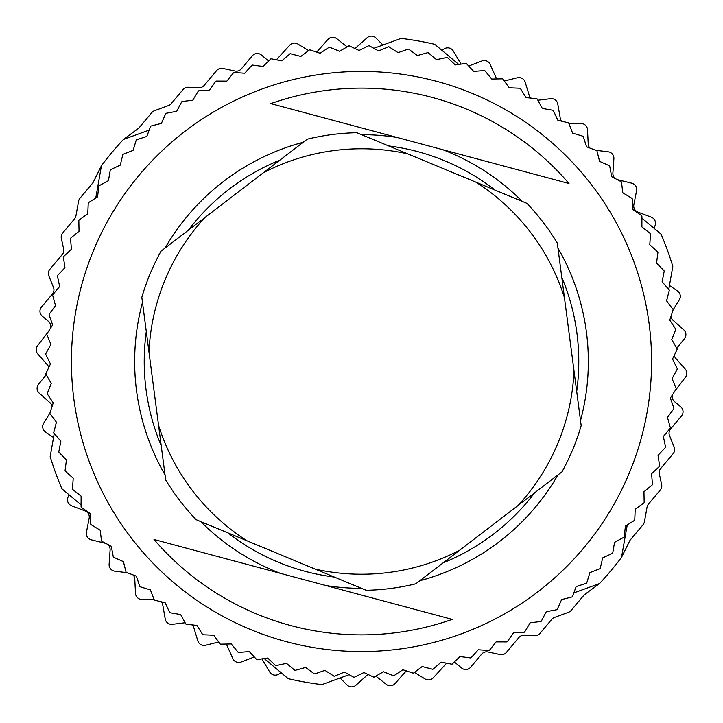 <?xml version="1.0" encoding="UTF-8"?>
<svg xmlns="http://www.w3.org/2000/svg" width="723" height="723" viewBox="0 0 723 723"><rect width="100%" height="100%" fill="white"/><g stroke="black" fill="none" stroke-linecap="round" stroke-linejoin="round"><path stroke-width="1.08" d="M71.423 361.5A290.077 290.077 0 0 1 547.962 139.286A290.077 290.077 0 0 1 484.094 624.401A290.077 290.077 0 0 1 71.423 361.5M270.8 103.615L568.992 183.525A273.366 273.366 0 0 0 270.8 103.615L568.992 183.525M452.2 619.385L154.008 539.475A273.366 273.366 0 0 0 452.2 619.385L154.008 539.475M263.398 172.743L307.212 139.196A228.839 228.839 0 0 1 356.819 132.707L407.781 153.872A212.725 212.725 0 0 0 263.398 172.743L204.826 217.605A212.725 212.725 0 0 0 148.983 352.083L158.545 425.241A212.725 212.725 0 0 0 247.085 540.831L315.219 569.128A212.725 212.725 0 0 0 459.602 550.257L518.174 505.395A212.725 212.725 0 0 0 574.017 370.917L564.455 297.759A212.725 212.725 0 0 0 475.915 182.169L407.781 153.872M148.983 352.083L141.825 297.361A228.839 228.839 0 0 1 161.021 251.161L204.826 217.605M247.085 540.831L196.123 519.674A228.839 228.839 0 0 1 165.703 479.955L158.545 425.241M459.602 550.257L415.788 583.804A228.839 228.839 0 0 1 366.181 590.293L315.219 569.128M574.017 370.917L581.175 425.639A228.839 228.839 0 0 1 561.979 471.839L518.174 505.395M475.915 182.169L526.877 203.326A228.839 228.839 0 0 1 557.297 243.045L564.455 297.759M454.288 662.051A6.444 6.444 0 0 1 455.354 662.783L461.599 668.016A6.444 6.444 0 0 0 470.682 667.221L481.663 654.143A6.444 6.444 0 0 1 487.935 651.974L500.135 654.559A6.444 6.444 0 0 0 506.407 652.39L518.843 637.578A6.444 6.444 0 0 1 524.039 635.282L534.758 635.725A6.444 6.444 0 0 0 539.964 633.429L551.776 619.349A6.444 6.444 0 0 1 554.478 617.451L568.468 612.291A6.444 6.444 0 0 0 571.179 610.393L583.714 595.454A6.444 6.444 0 0 1 584.826 594.405L599.539 583.56L573.8 592.923M627.239 524.952L621.518 557.361L629.643 540.985A6.444 6.444 0 0 1 630.483 539.71L643.018 524.771A6.444 6.444 0 0 0 644.419 521.771L647.067 507.103A6.444 6.444 0 0 1 648.477 504.103L660.28 490.031A6.444 6.444 0 0 0 661.644 484.509L659.349 474.026A6.444 6.444 0 0 1 660.705 468.504L673.14 453.692A6.444 6.444 0 0 0 674.179 447.139L669.516 435.571A6.444 6.444 0 0 1 670.555 429.019L681.536 415.933A6.444 6.444 0 0 0 680.741 406.85L674.505 401.608A6.444 6.444 0 0 1 672.489 394.767M95.761 198.048L101.482 165.639L93.357 182.015A6.444 6.444 0 0 1 92.517 183.29L79.982 198.229A6.444 6.444 0 0 0 78.581 201.229L75.933 215.897A6.444 6.444 0 0 1 74.523 218.897L62.72 232.969A6.444 6.444 0 0 0 61.356 238.491L63.651 248.974A6.444 6.444 0 0 1 62.295 254.496L49.86 269.308A6.444 6.444 0 0 0 48.821 275.861L53.484 287.429A6.444 6.444 0 0 1 52.445 293.981L41.464 307.067A6.444 6.444 0 0 0 42.259 316.15L48.495 321.392A6.444 6.444 0 0 1 50.511 328.233M268.712 60.949A6.444 6.444 0 0 1 267.646 60.217L261.401 54.984A6.444 6.444 0 0 0 252.318 55.779L241.337 68.857A6.444 6.444 0 0 1 235.065 71.026L222.865 68.441A6.444 6.444 0 0 0 216.593 70.61L204.157 85.422A6.444 6.444 0 0 1 198.961 87.718L188.242 87.275A6.444 6.444 0 0 0 183.036 89.571L171.224 103.651A6.444 6.444 0 0 1 168.522 105.549L154.532 110.709A6.444 6.444 0 0 0 151.821 112.607L139.286 127.546A6.444 6.444 0 0 1 138.174 128.595L123.461 139.44L149.2 130.077M446.615 663.199A6.444 6.444 0 0 0 446.453 663.371L433.249 677.822A6.444 6.444 0 0 1 425.133 678.978L414.406 672.426M674.984 390.863L685.476 377.234A6.444 6.444 0 0 0 685.205 369.037L675.662 358.21A6.444 6.444 0 0 1 674.234 355.463M48.016 332.137L37.524 345.766A6.444 6.444 0 0 0 37.795 353.963L47.338 364.79A6.444 6.444 0 0 1 48.766 367.537M276.385 59.801A6.444 6.444 0 0 0 276.548 59.629L289.751 45.178A6.444 6.444 0 0 1 297.867 44.022L308.594 50.574M375.861 676.122L386.254 684.347A6.444 6.444 0 0 0 395.092 683.542L404.618 672.706A6.444 6.444 0 0 1 406.859 671.071M340.099 677.984L347.013 684.97A6.444 6.444 0 0 0 355.888 685.241L366.651 675.644A6.444 6.444 0 0 1 368.269 674.586M261.853 658.906A6.444 6.444 0 0 1 262.35 659.629L269.733 672.019A6.444 6.444 0 0 0 278.283 674.414L281.265 672.842M226.172 644.057A6.444 6.444 0 0 1 227.004 645.44L232.842 658.635A6.444 6.444 0 0 0 241.039 662.051L254.306 656.981M192.517 624.943A6.444 6.444 0 0 1 193.647 627.085L197.84 640.885A6.444 6.444 0 0 0 205.558 645.268L218.689 642.006M161.337 601.807A6.444 6.444 0 0 1 162.747 604.826L165.233 619.033A6.444 6.444 0 0 0 172.372 624.32L185.124 622.747M670.908 316.62A6.444 6.444 0 0 0 672.959 320.226L683.741 329.815A6.444 6.444 0 0 1 684.491 338.662L676.782 348.278M669.462 285.468L677.541 291.062A6.444 6.444 0 0 1 679.349 299.756L673.113 309.833M616.99 179.503A6.444 6.444 0 0 0 617.776 179.747L631.775 183.199A6.444 6.444 0 0 1 636.565 190.673L633.836 204.844A6.444 6.444 0 0 0 637.876 212.083L651.369 217.207A6.444 6.444 0 0 1 655.21 225.215L654.179 228.414M595.933 150.321L608.224 151.812A6.444 6.444 0 0 1 613.881 158.653L612.887 173.041A6.444 6.444 0 0 0 615.68 178.816M568.874 123.506L581.039 123.497A6.444 6.444 0 0 1 587.483 129.607L588.233 144.013A6.444 6.444 0 0 0 589.986 148.098M52.092 406.38A6.444 6.444 0 0 0 50.041 402.774L39.259 393.185A6.444 6.444 0 0 1 38.509 384.338L46.218 374.722M53.538 437.532L45.459 431.938A6.444 6.444 0 0 1 43.651 423.244L49.887 413.167M106.01 543.497A6.444 6.444 0 0 0 105.224 543.253L91.225 539.801A6.444 6.444 0 0 1 86.435 532.327L89.164 518.156A6.444 6.444 0 0 0 85.124 510.917L71.631 505.793A6.444 6.444 0 0 1 67.79 497.786L68.821 494.586M127.067 572.679L114.776 571.188A6.444 6.444 0 0 1 109.119 564.347L110.113 549.959A6.444 6.444 0 0 0 107.32 544.184M154.126 599.494L141.961 599.503A6.444 6.444 0 0 1 135.517 593.393L134.767 578.987A6.444 6.444 0 0 0 133.014 574.902M347.139 46.878L336.746 38.653A6.444 6.444 0 0 0 327.908 39.458L318.382 50.294A6.444 6.444 0 0 1 316.141 51.929M382.901 45.016L375.987 38.03A6.444 6.444 0 0 0 367.112 37.759L356.349 47.357A6.444 6.444 0 0 1 354.731 48.414M461.147 64.094A6.444 6.444 0 0 1 460.65 63.371L453.267 50.981A6.444 6.444 0 0 0 444.717 48.586L441.735 50.158M496.828 78.943A6.444 6.444 0 0 1 495.996 77.56L490.158 64.365A6.444 6.444 0 0 0 481.961 60.949L468.694 66.019M530.483 98.057A6.444 6.444 0 0 1 529.353 95.915L525.16 82.115A6.444 6.444 0 0 0 517.442 77.732L504.311 80.994M561.663 121.193A6.444 6.444 0 0 1 560.253 118.174L557.767 103.967A6.444 6.444 0 0 0 550.628 98.68L537.876 100.253M56.286 421.961L55.834 424.509M54.243 433.52L50.176 456.62A325.531 325.531 0 0 0 61.871 488.748L81.084 504.88M458.762 64.446L434.785 44.32A325.531 325.531 0 0 0 401.111 38.382L373.854 48.305M668.757 289.48L672.824 266.38A325.531 325.531 0 0 0 661.129 234.252L641.916 218.12M666.714 301.039L667.166 298.491M264.238 658.554L288.215 678.68A325.531 325.531 0 0 0 321.889 684.618L349.146 674.695M621.518 557.361A325.531 325.531 0 0 1 599.539 583.56M101.482 165.639A325.531 325.531 0 0 1 123.461 139.44M651.577 473.728L659.439 466.407A315.87 315.87 0 0 0 659.602 465.928L658.047 455.3L665.431 447.492A315.87 315.87 0 0 0 665.576 447.004L663.353 436.493L670.239 428.233A315.87 315.87 0 0 0 670.338 427.745L667.465 417.388L673.818 408.721A315.87 315.87 0 0 0 673.89 408.224L670.375 398.066L676.168 389.019A315.87 315.87 0 0 0 676.213 388.513L672.065 378.599L677.27 369.2A315.87 315.87 0 0 0 677.279 368.703L672.526 359.069L677.135 349.363A315.87 315.87 0 0 0 677.117 348.857L671.757 339.539L675.743 329.571A315.87 315.87 0 0 0 675.698 329.064L669.76 320.108L673.122 309.896A315.87 315.87 0 0 0 673.041 309.399L666.561 300.831L669.263 290.429A315.87 315.87 0 0 0 669.155 289.941L662.141 281.798L664.193 271.252A315.87 315.87 0 0 0 664.048 270.764L656.547 263.073L657.93 252.417A315.87 315.87 0 0 0 657.758 251.947L649.787 244.745L650.501 234.017A315.87 315.87 0 0 0 650.293 233.556L641.888 226.868L641.925 216.123A315.87 315.87 0 0 0 641.69 215.68L632.878 209.534L632.245 198.807A315.87 315.87 0 0 0 631.983 198.373L622.801 192.788L621.491 182.124A315.87 315.87 0 0 0 621.202 181.708L611.694 176.719L609.715 166.154A315.87 315.87 0 0 0 609.408 165.757L599.593 161.374L596.963 150.953A315.87 315.87 0 0 0 596.629 150.583L586.561 146.814L583.28 136.584A315.87 315.87 0 0 0 582.919 136.231L572.634 133.113L568.712 123.1A315.87 315.87 0 0 0 568.332 122.774L557.876 120.307L553.339 110.565A315.87 315.87 0 0 0 552.941 110.258L542.349 108.45L537.207 99.015A315.87 315.87 0 0 0 536.782 98.735L526.1 97.596L520.379 88.495A315.87 315.87 0 0 0 519.936 88.242L509.2 87.781L502.919 79.06A315.87 315.87 0 0 0 502.467 78.834L491.721 79.042L484.907 70.737A315.87 315.87 0 0 0 484.437 70.538L473.728 71.423L466.407 63.561A315.87 315.87 0 0 0 465.928 63.398L455.3 64.953L447.492 57.569A315.87 315.87 0 0 0 447.004 57.424L436.493 59.648L428.233 52.761A315.87 315.87 0 0 0 427.745 52.662L417.388 55.535L408.721 49.182A315.87 315.87 0 0 0 408.224 49.11L398.066 52.625L389.019 46.832A315.87 315.87 0 0 0 388.513 46.787L378.599 50.935L369.2 45.73A315.87 315.87 0 0 0 368.703 45.721L359.069 50.474L349.363 45.865A315.87 315.87 0 0 0 348.857 45.883L339.539 51.243L329.571 47.257A315.87 315.87 0 0 0 329.064 47.302L320.108 53.24L309.896 49.878A315.87 315.87 0 0 0 309.399 49.959L300.831 56.439L290.429 53.737A315.87 315.87 0 0 0 289.941 53.845L281.798 60.859L271.252 58.807A315.87 315.87 0 0 0 270.764 58.952L263.073 66.453L252.417 65.07A315.87 315.87 0 0 0 251.947 65.242L244.745 73.213L234.017 72.499A315.87 315.87 0 0 0 233.556 72.707L226.868 81.112L216.123 81.075A315.87 315.87 0 0 0 215.68 81.31L209.534 90.122L198.807 90.755A315.87 315.87 0 0 0 198.373 91.017L192.788 100.199L182.124 101.509A315.87 315.87 0 0 0 181.708 101.798L176.719 111.306L166.154 113.285A315.87 315.87 0 0 0 165.757 113.592L161.374 123.407L150.953 126.037A315.87 315.87 0 0 0 150.583 126.371L146.814 136.439L136.584 139.72A315.87 315.87 0 0 0 136.231 140.081L133.113 150.366L123.1 154.288A315.87 315.87 0 0 0 122.774 154.668L120.307 165.124L110.565 169.661A315.87 315.87 0 0 0 110.258 170.059L108.45 180.651L99.015 185.793A315.87 315.87 0 0 0 98.735 186.218L97.596 196.9L88.495 202.621A315.87 315.87 0 0 0 88.242 203.064L87.781 213.8L79.06 220.081A315.87 315.87 0 0 0 78.834 220.533L79.042 231.279L70.737 238.093A315.87 315.87 0 0 0 70.538 238.563L71.423 249.272L63.561 256.593A315.87 315.87 0 0 0 63.398 257.072L64.953 267.7L57.569 275.508A315.87 315.87 0 0 0 57.424 275.996L59.648 286.507L52.761 294.767A315.87 315.87 0 0 0 52.662 295.255L55.535 305.612L49.182 314.279A315.87 315.87 0 0 0 49.11 314.776L52.625 324.934L46.832 333.981A315.87 315.87 0 0 0 46.787 334.487L50.935 344.401L45.73 353.8A315.87 315.87 0 0 0 45.721 354.297L50.474 363.931L45.865 373.637A315.87 315.87 0 0 0 45.883 374.143L51.243 383.461L47.257 393.429A315.87 315.87 0 0 0 47.302 393.936L53.24 402.892L49.878 413.104A315.87 315.87 0 0 0 49.959 413.601L56.439 422.169L53.737 432.571A315.87 315.87 0 0 0 53.845 433.059L60.859 441.202L58.807 451.748A315.87 315.87 0 0 0 58.952 452.236L66.453 459.927L65.07 470.583A315.87 315.87 0 0 0 65.242 471.053L73.213 478.255L72.499 488.983A315.87 315.87 0 0 0 72.707 489.444L81.112 496.132L81.075 506.877A315.87 315.87 0 0 0 81.31 507.32L90.122 513.466L90.755 524.193A315.87 315.87 0 0 0 91.017 524.627L100.199 530.212L101.509 540.876A315.87 315.87 0 0 0 101.798 541.292L111.306 546.281L113.285 556.846A315.87 315.87 0 0 0 113.592 557.243L123.407 561.626L126.037 572.047A315.87 315.87 0 0 0 126.371 572.417L136.439 576.186L139.72 586.416A315.87 315.87 0 0 0 140.081 586.769L150.366 589.887L154.288 599.9A315.87 315.87 0 0 0 154.668 600.226L165.124 602.693L169.661 612.435A315.87 315.87 0 0 0 170.059 612.743L180.651 614.55L185.793 623.985A315.87 315.87 0 0 0 186.218 624.265L196.9 625.404L202.621 634.505A315.87 315.87 0 0 0 203.064 634.758L213.8 635.219L220.081 643.94A315.87 315.87 0 0 0 220.533 644.166L231.279 643.958L238.093 652.263A315.87 315.87 0 0 0 238.563 652.462L249.272 651.577L256.593 659.439A315.87 315.87 0 0 0 257.072 659.602L267.7 658.047L275.508 665.431A315.87 315.87 0 0 0 275.996 665.576L286.507 663.353L294.767 670.239A315.87 315.87 0 0 0 295.255 670.338L305.612 667.465L314.279 673.818A315.87 315.87 0 0 0 314.776 673.89L324.934 670.375L333.981 676.168A315.87 315.87 0 0 0 334.487 676.213L344.401 672.065L353.8 677.27A315.87 315.87 0 0 0 354.297 677.279L363.931 672.526L373.637 677.135A315.87 315.87 0 0 0 374.143 677.117L383.461 671.757L393.429 675.743A315.87 315.87 0 0 0 393.936 675.698L402.892 669.76L413.104 673.122A315.87 315.87 0 0 0 413.601 673.041L422.169 666.561L432.571 669.263A315.87 315.87 0 0 0 433.059 669.155L441.202 662.141L451.748 664.193A315.87 315.87 0 0 0 452.236 664.048L459.927 656.547L470.583 657.93A315.87 315.87 0 0 0 471.053 657.758L478.255 649.787L488.983 650.501A315.87 315.87 0 0 0 489.444 650.293L496.132 641.888L506.877 641.925A315.87 315.87 0 0 0 507.32 641.69L513.466 632.878L524.193 632.245A315.87 315.87 0 0 0 524.627 631.983L530.212 622.801L540.876 621.491A315.87 315.87 0 0 0 541.292 621.202L546.281 611.694L556.846 609.715A315.87 315.87 0 0 0 557.243 609.408L561.626 599.593L572.047 596.963A315.87 315.87 0 0 0 572.417 596.629L576.186 586.561L586.416 583.28A315.87 315.87 0 0 0 586.769 582.919L589.887 572.634L599.9 568.712A315.87 315.87 0 0 0 600.226 568.332L602.693 557.876L612.435 553.339A315.87 315.87 0 0 0 612.743 552.941L614.55 542.349L623.985 537.207A315.87 315.87 0 0 0 624.265 536.782L625.404 526.1L634.505 520.379A315.87 315.87 0 0 0 634.758 519.936L635.219 509.2L643.94 502.919A315.87 315.87 0 0 0 644.166 502.467L643.958 491.721L652.263 484.907A315.87 315.87 0 0 0 652.462 484.437L651.577 473.728M146.299 331.55A217.28 217.28 0 0 0 161.229 445.766M227.962 532.896A217.28 217.28 0 0 0 334.342 577.071M443.163 562.846A217.28 217.28 0 0 0 534.613 492.806M576.701 391.45A217.28 217.28 0 0 0 561.771 277.234M495.038 190.104A217.28 217.28 0 0 0 388.658 145.929M279.837 160.154A217.28 217.28 0 0 0 188.387 230.194M442.612 149.661A226.841 226.841 0 0 1 522.178 201.374M557.957 248.097A226.841 226.841 0 0 1 580.506 420.587M557.939 474.939A226.841 226.841 0 0 1 419.837 580.714M361.482 588.341A226.841 226.841 0 0 1 325.82 585.522M280.388 573.339A226.841 226.841 0 0 1 200.822 521.626M165.043 474.903A226.841 226.841 0 0 1 142.386 302.792A226.841 226.841 0 0 1 142.494 302.413M165.061 248.061A226.841 226.841 0 0 1 303.163 142.286M361.518 134.659A226.841 226.841 0 0 1 397.18 137.478"/></g></svg>
